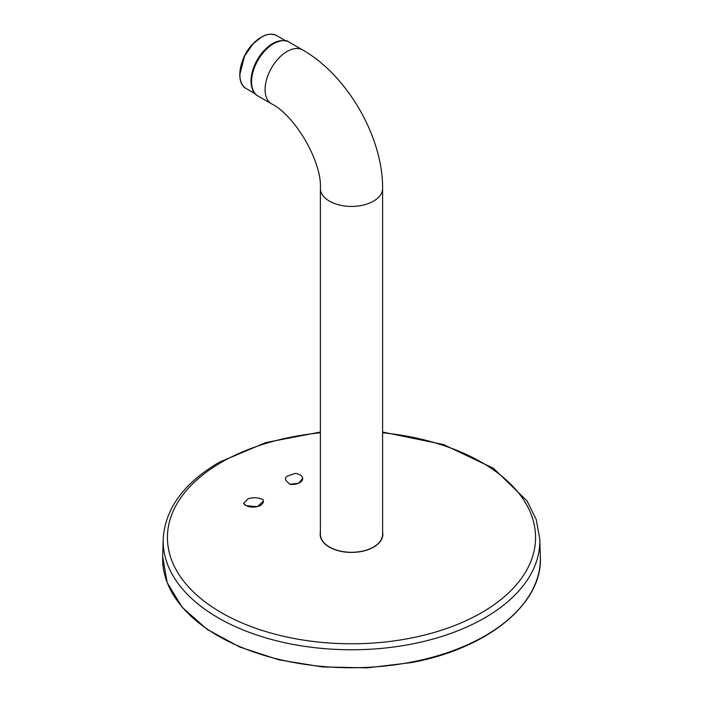 <?xml version="1.0" encoding="UTF-8"?>
<svg xmlns="http://www.w3.org/2000/svg" width="703" height="703" viewBox="0 0 703 703"><rect width="100%" height="100%" fill="white"/><g stroke="black" fill="none" stroke-linecap="round" stroke-linejoin="round"><path stroke-width="1.05" d="M243.607 503.243L248.221 498.743C253.555 497.135 258.467 497.46 262.966 499.701A10.079 5.589 178.1 0 1 263.388 501.072A10.079 5.589 178.1 0 1 260.444 505.325A10.079 5.589 178.1 0 1 246.191 505.65A10.079 5.589 178.1 0 1 243.607 503.243L246.191 505.703L257.368 506.678L263.388 501.072M289.715 484.279C287.958 481.986 282.448 478.831 287.501 476.063L295.339 473.409A10.079 5.589 178.1 0 1 302.668 478.392A10.079 5.589 178.1 0 1 299.724 482.653A10.079 5.589 178.1 0 1 289.715 484.279L298.793 483.225L302.668 478.392M320.392 534.315A31.108 17.962 0 0 0 339.593 550.915A31.108 17.962 0 0 0 373.495 547.022A31.108 17.962 0 0 0 382.608 534.315L382.608 188.466A31.108 17.962 180 0 1 373.495 201.163A31.108 17.962 180 0 1 339.593 205.056A31.108 17.962 180 0 1 320.392 188.466L320.392 534.315M253.159 90.608A30.554 17.637 -60 0 1 264.346 50.273A30.554 17.637 -60 0 1 282 40.651M253.001 43.911L244.653 55.897L239.864 74.386M253.194 43.832A30.554 17.637 120 0 0 246.191 88.552C235.092 83.051 239.161 57.672 252.992 43.788C261.753 35.018 269.671 32.303 276.745 35.633A30.554 17.637 120 0 0 253.194 43.832M289.118 42.136A31.108 17.962 120 0 0 273.564 43.683A31.108 17.962 120 0 0 253.238 71.091A31.108 17.962 120 0 0 258.01 96.021C243.563 89.044 254.424 53.375 273.124 43.639C281.209 40.097 286.543 39.596 289.118 42.136L302.633 49.939A31.108 17.962 120 0 0 287.079 51.477A31.108 17.962 120 0 0 266.753 78.894A31.108 17.962 120 0 0 271.525 103.824C295.234 115.52 322.115 162.085 320.392 188.466M404.673 663.333A188.879 109.044 180 0 1 162.657 556.671L167.226 582.796L182.323 607.471L207.016 629.299L239.89 647.103L279.082 659.88L322.387 666.927L367.335 667.85L411.396 662.595C487.9 648.509 542.988 603.64 540.343 556.671A188.879 109.044 180 0 1 411.536 662.085A188.879 109.044 180 0 1 404.673 663.333M382.608 432.046L443.479 444.542L493.576 468.365L527.109 501.011L536.257 519.622L539.781 539.034A188.316 108.719 180 0 1 484.657 617.919A188.316 108.719 180 0 1 404.515 645.372A188.316 108.719 180 0 1 163.219 539.034L162.657 556.671M382.608 432.776A184.063 106.267 180 0 1 526.916 505.316A184.063 106.267 180 0 1 481.652 612.656A184.063 106.267 180 0 1 403.32 639.484A184.063 106.267 180 0 1 193.193 591.733A184.063 106.267 180 0 1 221.348 462.372A184.063 106.267 180 0 1 299.68 435.544A184.063 106.267 180 0 1 320.392 432.776M320.392 532.171A31.327 18.093 0 0 0 360.323 551.679A31.327 18.093 0 0 0 382.608 532.171M261.305 37.241L253.115 43.788M539.781 539.034L540.343 556.671M320.392 432.046L265.857 442.565L219.266 462.223C183.808 483.084 165.126 508.691 163.219 539.034M276.745 35.633L285.831 40.879M271.525 103.824L258.01 96.021M302.633 49.939C347.291 75.239 383.03 137.138 382.608 188.466M246.191 88.552L255.277 93.807"/></g></svg>
